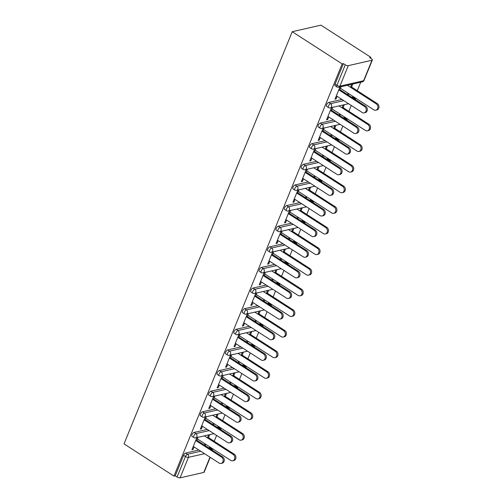 <?xml version="1.0" encoding="UTF-8"?>
<svg xmlns="http://www.w3.org/2000/svg" width="503" height="503" viewBox="0 0 503 503"><rect width="100%" height="100%" fill="white"/><g stroke="black" fill="none" stroke-linecap="round" stroke-linejoin="round"><path stroke-width="0.75" d="M211.216 448.613L211.467 447.984M214.203 441.282L216.604 435.409M219.629 427.99L219.886 427.361M222.622 420.659L225.017 414.786M228.048 407.367L228.299 406.738M231.034 400.036L233.436 394.163M236.46 386.744L236.718 386.115M239.453 379.413L241.849 373.54M244.879 366.121L245.131 365.492M247.866 358.79L250.268 352.917M253.292 345.498L253.55 344.869M256.285 338.167L258.68 332.294M261.711 324.875L261.969 324.246M264.697 317.55L267.099 311.671M270.124 304.252L270.381 303.623M273.116 296.927L275.512 291.048M278.543 283.629L278.8 283M281.535 276.304L283.931 270.425M286.955 263.006L287.213 262.377M289.948 255.681L292.344 249.802M295.374 242.383L295.632 241.754M298.367 235.058L300.763 229.179M303.787 221.76L304.045 221.138M306.78 214.435L309.175 208.556M312.206 201.137L312.464 200.515M315.199 193.812L317.594 187.933M320.618 180.514L320.876 179.892M323.611 173.189L326.007 167.31M329.037 159.891L329.295 159.269M332.03 152.566L334.426 146.687M337.456 139.274L337.708 138.646M340.443 131.943L342.845 126.071M345.869 118.651L346.127 118.023M348.862 111.32L351.257 105.448M354.288 98.028L354.54 97.4M357.275 90.697L360.733 82.228M370.535 58.21L370.887 57.342L320.952 25.15L292.23 31.714L124.015 443.91L173.956 476.096L342.166 63.906L292.23 31.714M371.987 60.241L348.29 65.66L339.927 86.151L363.625 80.732L371.987 60.241A2.301 0.836 22.2 0 0 372.365 59.983A2.301 0.836 22.2 0 0 371.497 58.826L369.636 57.625L370.887 57.342M336.935 86.956A2.301 2.301 0 0 0 338.695 87.264A2.301 1.905 77.1 0 0 339.927 86.151A2.301 0.836 22.2 0 1 336.922 85.309A2.301 0.981 122.8 0 0 336.935 86.956L335.073 85.755A2.301 0.981 -57.2 0 1 335.061 84.108L336.922 85.309L345.284 64.818L343.423 63.617L342.166 63.906M335.061 84.108L343.423 63.617M345.284 64.818A2.301 0.836 22.2 0 0 348.29 65.66M204.539 453.681L188.436 457.359L180.074 477.85L203.772 472.43L209.99 457.196M339.965 86.975L334.992 99.173L336.079 98.921L335.3 98.418M336.079 98.921L337.129 96.337M339.563 90.389L341.059 86.723M351.691 84.29L350.478 87.264M348.051 93.212L347.504 94.558M348.283 95.061L348.83 93.715M351.566 87.013L352.779 84.045M217.755 427.009A2.301 0.981 -57.2 0 1 218.189 427.06L220.05 428.26A2.301 0.981 122.8 0 0 219.616 428.21L217.755 427.009L216.975 427.185M194.057 432.429L195.919 433.63A2.301 0.981 -57.2 0 0 193.85 435.9A2.301 0.981 122.8 0 0 193.862 437.541L192.001 436.34A2.301 0.981 -57.2 0 1 191.989 434.699A2.301 0.981 -57.2 0 1 194.057 432.429L207.286 429.405M173.956 476.096L175.214 475.813L183.576 455.322A2.301 0.981 -57.2 0 1 185.638 453.052L198.867 450.028M208.563 447.808L209.336 447.632A2.301 0.981 -57.2 0 1 209.77 447.683L211.637 448.883A2.301 0.981 122.8 0 0 211.197 448.833L209.336 447.632M205.312 416.937L200.332 429.134L201.42 428.883L202.476 426.305M204.903 420.357L206.4 416.685M213.624 425.029L214.177 423.683M216.912 416.981L218.126 414.007M217.032 414.258L215.818 417.226M213.391 423.18L212.844 424.526M234.587 385.763A2.301 0.981 -57.2 0 1 235.02 385.814L236.882 387.014A2.301 0.981 122.8 0 0 236.448 386.964L234.587 385.763L233.807 385.939M210.889 391.183L212.75 392.384A2.301 0.981 -57.2 0 0 210.682 394.654A2.301 0.981 122.8 0 0 210.694 396.295L208.833 395.094A2.301 0.981 -57.2 0 1 208.82 393.453A2.301 0.981 -57.2 0 1 210.889 391.183L224.118 388.159M222.144 375.691L217.164 387.888L218.252 387.637L219.308 385.059M221.735 379.111L223.231 375.445M230.456 383.783L231.009 382.437M233.744 375.735L234.958 372.761M233.864 373.012L232.656 375.986M230.223 381.934L229.676 383.28M251.418 344.517A2.301 0.981 -57.2 0 1 251.852 344.568L253.713 345.768A2.301 0.981 122.8 0 0 253.279 345.718L251.418 344.517L250.639 344.693M227.721 349.937L229.582 351.138A2.301 0.981 -57.2 0 0 227.519 353.408A2.301 0.981 122.8 0 0 227.526 355.049L225.665 353.848A2.301 0.981 -57.2 0 1 225.652 352.207A2.301 0.981 -57.2 0 1 227.721 349.937L240.95 346.913M238.975 334.445L233.996 346.642L235.09 346.397L236.14 343.813M238.567 337.865L240.063 334.199M247.287 342.537L247.841 341.191M250.576 334.489L251.789 331.515M250.701 331.766L249.488 334.74M247.055 340.688L246.508 342.034M268.25 303.271A2.301 0.981 -57.2 0 1 268.684 303.322L270.545 304.522A2.301 0.981 122.8 0 0 270.111 304.472L268.25 303.271L267.47 303.447M244.552 308.691L246.413 309.892A2.301 0.981 -57.2 0 0 244.351 312.162A2.301 0.981 122.8 0 0 244.357 313.809L242.496 312.608A2.301 0.981 -57.2 0 1 242.484 310.961A2.301 0.981 -57.2 0 1 244.552 308.691L257.781 305.667M255.807 293.199L250.827 305.396L251.921 305.151L252.971 302.567M255.398 296.619L256.895 292.953M264.125 301.291L264.672 299.945M267.407 293.243L268.621 290.269M267.533 290.52L266.32 293.494M263.893 299.442L263.339 300.788M285.082 262.025A2.301 0.981 -57.2 0 1 285.515 262.082L287.376 263.276A2.301 0.981 122.8 0 0 286.943 263.226L285.082 262.025L284.308 262.208M261.384 267.445L263.245 268.646A2.301 0.981 -57.2 0 0 261.183 270.916A2.301 0.981 122.8 0 0 261.189 272.563L259.328 271.362A2.301 0.981 -57.2 0 1 259.315 269.715A2.301 0.981 -57.2 0 1 261.384 267.445L274.613 264.421M272.639 251.953L267.665 264.15L268.753 263.905L269.803 261.321M272.23 255.373L273.726 251.707M280.957 260.045L281.504 258.699M284.239 251.997L285.452 249.023M284.365 249.274L283.151 252.248M280.724 258.196L280.171 259.542M301.913 220.779A2.301 0.981 -57.2 0 1 302.347 220.836L304.208 222.037A2.301 0.981 122.8 0 0 303.774 221.98L301.913 220.779L301.14 220.962M278.216 226.199L280.077 227.4A2.301 0.981 -57.2 0 0 278.014 229.67A2.301 0.981 122.8 0 0 278.021 231.317L276.16 230.116A2.301 0.981 -57.2 0 1 276.147 228.469A2.301 0.981 -57.2 0 1 278.216 226.199L291.444 223.175M289.47 210.707L284.497 222.904L285.585 222.659L286.635 220.075M289.062 214.127L290.558 210.461M297.789 218.799L298.336 217.453M301.071 210.751L302.284 207.783M301.196 208.028L299.983 211.002M297.556 216.95L297.003 218.296M318.745 179.533A2.301 0.981 -57.2 0 1 319.179 179.59L321.04 180.791A2.301 0.981 122.8 0 0 320.606 180.734L318.745 179.533L317.971 179.716M295.047 184.953L296.908 186.154A2.301 0.981 -57.2 0 0 294.846 188.424A2.301 0.981 122.8 0 0 294.852 190.071L292.991 188.87A2.301 0.981 -57.2 0 1 292.985 187.223A2.301 0.981 -57.2 0 1 295.047 184.953L308.276 181.929M306.302 169.461L301.328 181.658L302.416 181.413L303.466 178.829M305.893 172.881L307.39 169.215M314.62 177.553L315.167 176.207M317.902 169.505L319.116 166.537M318.028 166.782L316.815 169.756M314.388 175.704L313.834 177.05M335.576 138.294A2.301 0.981 -57.2 0 1 336.01 138.344L337.871 139.545A2.301 0.981 122.8 0 0 337.438 139.494L335.576 138.294L334.803 138.47M311.879 143.707L313.74 144.908A2.301 0.981 -57.2 0 0 311.678 147.178A2.301 0.981 122.8 0 0 311.69 148.825L309.823 147.624A2.301 0.981 -57.2 0 1 309.817 145.977A2.301 0.981 -57.2 0 1 311.879 143.707L325.108 140.683M323.133 128.221L318.16 140.412L319.248 140.167L320.298 137.583M322.725 131.635L324.221 127.969M331.452 136.307L331.999 134.961M334.734 128.259L335.947 125.291M334.86 125.536L333.646 128.51M331.219 134.458L330.666 135.804M352.408 97.048A2.301 0.981 -57.2 0 1 352.842 97.098L354.709 98.299A2.301 0.981 122.8 0 0 354.269 98.248L352.408 97.048L351.635 97.224M328.71 102.461L330.572 103.662A2.301 0.981 -57.2 0 0 328.509 105.932A2.301 0.981 122.8 0 0 328.522 107.579L326.654 106.378A2.301 0.981 -57.2 0 1 326.648 104.731A2.301 0.981 -57.2 0 1 328.71 102.461L341.939 99.437M339.865 115.684L340.418 114.338M343.153 107.636L344.36 104.668M343.272 104.913L342.059 107.887M339.632 113.835L339.085 115.181M331.552 107.598L326.573 119.789L327.66 119.544L328.717 116.96M331.144 111.012L332.64 107.346M343.989 117.671A2.301 0.981 -57.2 0 1 344.429 117.721L346.29 118.922A2.301 0.981 122.8 0 0 345.857 118.871L343.989 117.671L343.216 117.847M320.298 123.084L322.159 124.285A2.301 0.981 -57.2 0 0 320.09 126.555A2.301 0.981 122.8 0 0 320.103 128.202L318.242 127.001A2.301 0.981 -57.2 0 1 318.229 125.354A2.301 0.981 -57.2 0 1 320.298 123.084L333.527 120.06M323.033 156.93L323.586 155.584M326.315 148.882L327.528 145.914M326.441 146.159L325.227 149.133M322.8 155.081L322.253 156.427M314.721 148.844L309.741 161.035L310.829 160.79L311.885 158.206M314.312 152.258L315.809 148.592M327.157 158.917A2.301 0.981 -57.2 0 1 327.598 158.967L329.459 160.168A2.301 0.981 122.8 0 0 329.025 160.111L327.157 158.917L326.384 159.093M303.466 164.33L305.327 165.531A2.301 0.981 -57.2 0 0 303.259 167.801A2.301 0.981 122.8 0 0 303.271 169.448L301.41 168.247A2.301 0.981 -57.2 0 1 301.398 166.6A2.301 0.981 -57.2 0 1 303.466 164.33L316.689 161.306M306.201 198.176L306.748 196.83M309.483 190.128L310.697 187.16M309.609 187.405L308.396 190.379M305.969 196.327L305.422 197.673M297.889 190.084L292.909 202.281L293.997 202.036L295.054 199.452M297.48 193.504L298.977 189.838M310.326 200.156A2.301 0.981 -57.2 0 1 310.766 200.213L312.627 201.414A2.301 0.981 122.8 0 0 312.193 201.357L310.326 200.156L309.552 200.339M286.628 205.576L288.496 206.777A2.301 0.981 -57.2 0 0 286.427 209.047A2.301 0.981 122.8 0 0 286.44 210.694L284.579 209.493A2.301 0.981 -57.2 0 1 284.566 207.846A2.301 0.981 -57.2 0 1 286.628 205.576L299.857 202.552M289.37 239.422L289.917 238.076M292.652 231.374L293.865 228.406M292.777 228.651L291.564 231.625M289.137 237.573L288.59 238.919M281.058 231.33L276.078 243.527L277.166 243.282L278.222 240.698M280.649 234.75L282.145 231.084M293.494 241.402A2.301 0.981 -57.2 0 1 293.934 241.459L295.795 242.653A2.301 0.981 122.8 0 0 295.362 242.603L293.494 241.402L292.721 241.585M269.797 246.822L271.664 248.023A2.301 0.981 -57.2 0 0 269.595 250.293A2.301 0.981 122.8 0 0 269.608 251.94L267.747 250.739A2.301 0.981 -57.2 0 1 267.734 249.092A2.301 0.981 -57.2 0 1 269.797 246.822L283.026 243.798M272.538 280.668L273.085 279.322M275.82 272.62L277.034 269.646M275.946 269.897L274.732 272.871M272.305 278.819L271.758 280.165M264.226 272.576L259.246 284.773L260.334 284.528L261.39 281.944M263.817 275.996L265.314 272.33M276.663 282.648A2.301 0.981 -57.2 0 1 277.103 282.699L278.964 283.899A2.301 0.981 122.8 0 0 278.524 283.849L276.663 282.648L275.889 282.824M252.965 288.068L254.832 289.269A2.301 0.981 -57.2 0 0 252.764 291.539A2.301 0.981 122.8 0 0 252.776 293.186L250.915 291.985A2.301 0.981 -57.2 0 1 250.903 290.338A2.301 0.981 -57.2 0 1 252.965 288.068L266.194 285.044M255.706 321.914L256.253 320.568M258.988 313.866L260.202 310.892M259.114 311.143L257.901 314.117M255.474 320.065L254.927 321.411M247.394 313.822L242.415 326.019L243.502 325.774L244.559 323.19M246.986 317.242L248.482 313.576M259.831 323.894A2.301 0.981 -57.2 0 1 260.265 323.945L262.132 325.145A2.301 0.981 122.8 0 0 261.692 325.095L259.831 323.894L259.058 324.07M236.133 329.314L238.001 330.515A2.301 0.981 -57.2 0 0 235.932 332.785A2.301 0.981 122.8 0 0 235.945 334.426L234.084 333.231A2.301 0.981 -57.2 0 1 234.071 331.584A2.301 0.981 -57.2 0 1 236.133 329.314L249.362 326.29M238.875 363.16L239.422 361.814M242.157 355.112L243.37 352.138M242.283 352.389L241.069 355.363M238.642 361.311L238.095 362.657M230.563 355.068L225.583 367.265L226.671 367.014L227.727 364.436M230.154 358.488L231.65 354.822M242.999 365.14A2.301 0.981 -57.2 0 1 243.433 365.191L245.301 366.391A2.301 0.981 122.8 0 0 244.86 366.341L242.999 365.14L242.226 365.316M219.302 370.56L221.163 371.761A2.301 0.981 -57.2 0 0 219.101 374.031A2.301 0.981 122.8 0 0 219.113 375.672L217.246 374.471A2.301 0.981 -57.2 0 1 217.239 372.83A2.301 0.981 -57.2 0 1 219.302 370.56L232.531 367.536M222.043 404.406L222.59 403.06M225.325 396.358L226.539 393.384M225.451 393.635L224.237 396.609M221.81 402.557L221.263 403.903M213.725 396.314L208.751 408.511L209.839 408.26L210.889 405.682M213.322 399.734L214.819 396.068M226.168 406.386A2.301 0.981 -57.2 0 1 226.601 406.437L228.469 407.637A2.301 0.981 122.8 0 0 228.029 407.587L226.168 406.386L225.394 406.562M202.47 411.806L204.331 413.007A2.301 0.981 -57.2 0 0 202.269 415.277A2.301 0.981 122.8 0 0 202.281 416.918L200.414 415.717A2.301 0.981 -57.2 0 1 200.408 414.076A2.301 0.981 -57.2 0 1 202.47 411.806L215.699 408.782M205.211 445.652L205.758 444.306M208.494 437.604L209.707 434.63M208.619 434.881L207.406 437.849M204.979 443.803L204.432 445.149M196.893 437.56L191.92 449.757L193.007 449.506L194.057 446.928M196.491 440.98L197.987 437.308M175.214 475.813L177.075 477.014L185.437 456.523L183.576 455.322M180.074 477.85A2.301 0.836 -157.8 0 1 177.075 477.014M210.21 457.334L204.155 472.172A2.301 0.836 -157.8 0 1 203.772 472.43M327.66 119.544L326.881 119.041M319.248 140.167L318.468 139.664M310.829 160.79L310.049 160.287M302.416 181.413L301.63 180.91M293.997 202.036L293.218 201.533M285.585 222.659L284.799 222.156M277.166 243.282L276.386 242.779M268.753 263.905L267.967 263.402M260.334 284.528L259.554 284.025M251.921 305.151L251.135 304.642M243.502 325.774L242.723 325.265M235.09 346.397L234.304 345.888M226.671 367.014L225.891 366.511M218.252 387.637L217.472 387.134M209.839 408.26L209.059 407.757M201.42 428.883L200.64 428.38M193.007 449.506L192.228 449.003M336.35 95.834L362.166 112.477A3.446 2.855 -102.9 0 0 364.147 112.861A3.446 2.855 -102.9 0 0 366.253 110.063A3.446 2.855 -102.9 0 0 364.593 106.529L365.681 106.278A3.446 2.855 77.1 0 1 367.347 109.811A3.446 2.855 77.1 0 1 365.235 112.615L364.147 112.861M339.865 89.641L365.681 106.278M338.777 89.886L364.593 106.529M376.231 103.863L377.319 103.618A3.446 2.855 77.1 0 1 378.985 107.152A3.446 2.855 77.1 0 1 376.873 109.95L375.785 110.201A3.446 2.855 -102.9 0 0 377.898 107.403A3.446 2.855 -102.9 0 0 376.231 103.863L347.391 85.277M340.418 88.295L373.804 109.817A3.446 2.855 -102.9 0 0 375.785 110.201M377.319 103.618L350.786 86.51M327.937 116.457L353.747 133.1A3.446 2.855 -102.9 0 0 355.734 133.484A3.446 2.855 -102.9 0 0 357.84 130.686A3.446 2.855 -102.9 0 0 356.174 127.152L357.268 126.901A3.446 2.855 77.1 0 1 358.928 130.434A3.446 2.855 77.1 0 1 356.822 133.238L355.734 133.484M331.452 110.264L357.268 126.901M330.364 110.509L356.174 127.152M319.518 137.08L345.335 153.723A3.446 2.855 -102.9 0 0 347.315 154.107A3.446 2.855 -102.9 0 0 349.422 151.309A3.446 2.855 -102.9 0 0 347.762 147.775L348.849 147.524A3.446 2.855 77.1 0 1 350.516 151.057A3.446 2.855 77.1 0 1 348.403 153.861L347.315 154.107M323.033 130.881L348.849 147.524M321.945 131.132L347.762 147.775M311.106 157.703L336.916 174.346A3.446 2.855 -102.9 0 0 338.903 174.73A3.446 2.855 -102.9 0 0 341.009 171.932A3.446 2.855 -102.9 0 0 339.343 168.398L340.437 168.147A3.446 2.855 77.1 0 1 342.097 171.68A3.446 2.855 77.1 0 1 339.99 174.478L338.903 174.73M314.62 151.504L340.437 168.147M313.532 151.755L339.343 168.398M302.687 178.326L328.503 194.969A3.446 2.855 -102.9 0 0 330.484 195.353A3.446 2.855 -102.9 0 0 332.59 192.555A3.446 2.855 -102.9 0 0 330.93 189.015L332.018 188.77A3.446 2.855 77.1 0 1 333.678 192.303A3.446 2.855 77.1 0 1 331.571 195.101L330.484 195.353M306.201 172.127L332.018 188.77M305.114 172.378L330.93 189.015M294.268 198.949L320.084 215.592A3.446 2.855 -102.9 0 0 322.065 215.976A3.446 2.855 -102.9 0 0 324.177 213.178A3.446 2.855 -102.9 0 0 322.511 209.638L323.599 209.393A3.446 2.855 77.1 0 1 325.265 212.926A3.446 2.855 77.1 0 1 323.159 215.724L322.065 215.976M297.789 192.75L323.599 209.393M296.701 193.001L322.511 209.638M367.819 124.486L368.906 124.241A3.446 2.855 77.1 0 1 370.566 127.775A3.446 2.855 77.1 0 1 368.46 130.573L367.372 130.824A3.446 2.855 -102.9 0 0 369.479 128.026A3.446 2.855 -102.9 0 0 367.819 124.486L338.978 105.9M331.999 108.918L365.385 130.44A3.446 2.855 -102.9 0 0 367.372 130.824M368.906 124.241L342.367 107.133M359.4 145.109L360.488 144.864A3.446 2.855 77.1 0 1 362.154 148.398A3.446 2.855 77.1 0 1 360.041 151.196L358.953 151.447A3.446 2.855 -102.9 0 0 361.066 148.649A3.446 2.855 -102.9 0 0 359.4 145.109L330.559 126.523M323.586 129.541L356.973 151.057A3.446 2.855 -102.9 0 0 358.953 151.447M360.488 144.864L333.954 127.756M350.987 165.732L352.075 165.487A3.446 2.855 77.1 0 1 353.735 169.021A3.446 2.855 77.1 0 1 351.628 171.819L350.541 172.07A3.446 2.855 -102.9 0 0 352.647 169.266A3.446 2.855 -102.9 0 0 350.987 165.732L322.146 147.146M315.167 150.158L348.554 171.68A3.446 2.855 -102.9 0 0 350.541 172.07M352.075 165.487L325.535 148.379M342.568 186.355L343.656 186.11A3.446 2.855 77.1 0 1 345.322 189.644A3.446 2.855 77.1 0 1 343.209 192.442L342.122 192.693A3.446 2.855 -102.9 0 0 344.234 189.889A3.446 2.855 -102.9 0 0 342.568 186.355L313.727 167.769M306.755 170.781L340.141 192.303A3.446 2.855 -102.9 0 0 342.122 192.693M343.656 186.11L317.123 169.002M334.149 206.978L335.243 206.733A3.446 2.855 77.1 0 1 336.903 210.267A3.446 2.855 77.1 0 1 334.797 213.065L333.709 213.316A3.446 2.855 -102.9 0 0 335.815 210.512A3.446 2.855 -102.9 0 0 334.149 206.978L305.308 188.392M298.336 191.404L331.722 212.926A3.446 2.855 -102.9 0 0 333.709 213.316M335.243 206.733L308.704 189.625M285.855 219.572L311.671 236.215A3.446 2.855 -102.9 0 0 313.652 236.599A3.446 2.855 -102.9 0 0 315.758 233.801A3.446 2.855 -102.9 0 0 314.098 230.261L315.186 230.016A3.446 2.855 77.1 0 1 316.846 233.549A3.446 2.855 77.1 0 1 314.74 236.347L313.652 236.599M289.37 213.373L315.186 230.016M288.282 213.624L314.098 230.261M325.737 227.601L326.824 227.356A3.446 2.855 77.1 0 1 328.49 230.89A3.446 2.855 77.1 0 1 326.378 233.688L325.29 233.939A3.446 2.855 -102.9 0 0 327.396 231.135A3.446 2.855 -102.9 0 0 325.737 227.601L296.896 209.009M289.923 212.027L323.31 233.549A3.446 2.855 -102.9 0 0 325.29 233.939M326.824 227.356L300.291 210.248M277.436 240.195L303.252 256.838A3.446 2.855 -102.9 0 0 305.233 257.222A3.446 2.855 -102.9 0 0 307.346 254.424A3.446 2.855 -102.9 0 0 305.679 250.884L306.767 250.639A3.446 2.855 77.1 0 1 308.433 254.172A3.446 2.855 77.1 0 1 306.327 256.97L305.233 257.222M280.957 233.996L306.767 250.639M279.869 234.247L305.679 250.884M317.318 248.224L318.412 247.979A3.446 2.855 77.1 0 1 320.071 251.513A3.446 2.855 77.1 0 1 317.965 254.311L316.877 254.562A3.446 2.855 -102.9 0 0 318.984 251.758A3.446 2.855 -102.9 0 0 317.318 248.224L288.477 229.632M281.504 232.65L314.891 254.172A3.446 2.855 -102.9 0 0 316.877 254.562M318.412 247.979L291.872 230.871M269.023 260.818L294.84 277.455A3.446 2.855 -102.9 0 0 296.82 277.845A3.446 2.855 -102.9 0 0 298.927 275.047A3.446 2.855 -102.9 0 0 297.267 271.507L298.354 271.262A3.446 2.855 77.1 0 1 300.014 274.795A3.446 2.855 77.1 0 1 297.908 277.593L296.82 277.845M272.538 254.619L298.354 271.262M271.45 254.87L297.267 271.507M308.905 268.847L309.993 268.602A3.446 2.855 77.1 0 1 311.659 272.136A3.446 2.855 77.1 0 1 309.546 274.934L308.458 275.185A3.446 2.855 -102.9 0 0 310.565 272.381A3.446 2.855 -102.9 0 0 308.905 268.847L280.064 250.255M273.085 253.273L306.478 274.795A3.446 2.855 -102.9 0 0 308.458 275.185M309.993 268.602L283.459 251.494M260.604 281.441L286.421 298.078A3.446 2.855 -102.9 0 0 288.401 298.468A3.446 2.855 -102.9 0 0 290.514 295.67A3.446 2.855 -102.9 0 0 288.848 292.13L289.935 291.885A3.446 2.855 77.1 0 1 291.602 295.418A3.446 2.855 77.1 0 1 289.489 298.216L288.401 298.468M264.125 275.242L289.935 291.885M263.031 275.493L288.848 292.13M300.486 289.47L301.574 289.225A3.446 2.855 77.1 0 1 303.24 292.759A3.446 2.855 77.1 0 1 301.134 295.557L300.04 295.808A3.446 2.855 -102.9 0 0 302.152 293.004A3.446 2.855 -102.9 0 0 300.486 289.47L271.645 270.878M264.672 273.896L298.059 295.418A3.446 2.855 -102.9 0 0 300.04 295.808M301.574 289.225L275.04 272.117M252.192 302.064L278.008 318.701A3.446 2.855 -102.9 0 0 279.989 319.091A3.446 2.855 -102.9 0 0 282.095 316.286A3.446 2.855 -102.9 0 0 280.435 312.753L281.523 312.508A3.446 2.855 77.1 0 1 283.183 316.041A3.446 2.855 77.1 0 1 281.076 318.839L279.989 319.091M255.706 295.865L281.523 312.508M254.619 296.116L280.435 312.753M292.073 310.093L293.161 309.842A3.446 2.855 77.1 0 1 294.821 313.382A3.446 2.855 77.1 0 1 292.715 316.18L291.627 316.431A3.446 2.855 -102.9 0 0 293.733 313.627A3.446 2.855 -102.9 0 0 292.073 310.093L263.232 291.501M256.253 294.519L289.646 316.041A3.446 2.855 -102.9 0 0 291.627 316.431M293.161 309.842L266.628 292.74M243.773 322.687L269.589 339.324A3.446 2.855 -102.9 0 0 271.57 339.714A3.446 2.855 -102.9 0 0 273.682 336.909A3.446 2.855 -102.9 0 0 272.016 333.376L273.104 333.131A3.446 2.855 77.1 0 1 274.77 336.664A3.446 2.855 77.1 0 1 272.657 339.462L271.57 339.714M247.294 316.488L273.104 333.131M246.2 316.739L272.016 333.376M283.654 330.716L284.742 330.465A3.446 2.855 77.1 0 1 286.408 334.005A3.446 2.855 77.1 0 1 284.302 336.803L283.208 337.054A3.446 2.855 -102.9 0 0 285.32 334.25A3.446 2.855 -102.9 0 0 283.654 330.716L254.814 312.124M247.841 315.142L281.227 336.664A3.446 2.855 -102.9 0 0 283.208 337.054M284.742 330.465L258.209 313.363M235.36 343.31L261.17 359.947A3.446 2.855 -102.9 0 0 263.157 360.337A3.446 2.855 -102.9 0 0 265.263 357.532A3.446 2.855 -102.9 0 0 263.603 353.999L264.691 353.754A3.446 2.855 77.1 0 1 266.351 357.287A3.446 2.855 77.1 0 1 264.245 360.085L263.157 360.337M238.875 337.111L264.691 353.754M237.787 337.362L263.603 353.999M275.242 351.339L276.329 351.088A3.446 2.855 77.1 0 1 277.989 354.628A3.446 2.855 77.1 0 1 275.883 357.426L274.795 357.677A3.446 2.855 -102.9 0 0 276.901 354.873A3.446 2.855 -102.9 0 0 275.242 351.339L246.401 332.747M239.422 335.765L272.815 357.287A3.446 2.855 -102.9 0 0 274.795 357.677M276.329 351.088L249.79 333.986M226.941 363.933L252.758 380.57A3.446 2.855 -102.9 0 0 254.738 380.96A3.446 2.855 -102.9 0 0 256.851 378.155A3.446 2.855 -102.9 0 0 255.184 374.622L256.272 374.377A3.446 2.855 77.1 0 1 257.938 377.91A3.446 2.855 77.1 0 1 255.826 380.708L254.738 380.96M230.456 357.734L256.272 374.377M229.368 357.985L255.184 374.622M266.823 371.962L267.91 371.711A3.446 2.855 77.1 0 1 269.577 375.251A3.446 2.855 77.1 0 1 267.47 378.049L266.376 378.294A3.446 2.855 -102.9 0 0 268.489 375.496A3.446 2.855 -102.9 0 0 266.823 371.962L237.982 353.37M231.009 356.388L264.396 377.91A3.446 2.855 -102.9 0 0 266.376 378.294M267.91 371.711L241.377 354.609M218.528 384.556L244.339 401.193A3.446 2.855 -102.9 0 0 246.325 401.583A3.446 2.855 -102.9 0 0 248.432 398.778A3.446 2.855 -102.9 0 0 246.772 395.245L247.86 395A3.446 2.855 77.1 0 1 249.519 398.533A3.446 2.855 77.1 0 1 247.413 401.331L246.325 401.583M222.043 378.357L247.86 395M220.955 378.608L246.772 395.245M258.41 392.585L259.498 392.334A3.446 2.855 77.1 0 1 261.158 395.874A3.446 2.855 77.1 0 1 259.051 398.672L257.964 398.917A3.446 2.855 -102.9 0 0 260.07 396.119A3.446 2.855 -102.9 0 0 258.41 392.585L229.569 373.993M222.59 377.011L255.983 398.533A3.446 2.855 -102.9 0 0 257.964 398.917M259.498 392.334L232.958 375.232M210.109 405.179L235.926 421.816A3.446 2.855 -102.9 0 0 237.906 422.206A3.446 2.855 -102.9 0 0 240.019 419.401A3.446 2.855 -102.9 0 0 238.353 415.868L239.441 415.623A3.446 2.855 77.1 0 1 241.107 419.156A3.446 2.855 77.1 0 1 238.994 421.954L237.906 422.206M213.624 398.98L239.441 415.623M212.536 399.231L238.353 415.868M249.991 413.208L251.079 412.957A3.446 2.855 77.1 0 1 252.745 416.49A3.446 2.855 77.1 0 1 250.632 419.295L249.545 419.54A3.446 2.855 -102.9 0 0 251.657 416.742A3.446 2.855 -102.9 0 0 249.991 413.208L221.15 394.616M214.177 397.634L247.564 419.156A3.446 2.855 -102.9 0 0 249.545 419.54M251.079 412.957L224.545 395.855M201.697 425.802L227.507 442.439A3.446 2.855 -102.9 0 0 229.494 442.829A3.446 2.855 -102.9 0 0 231.6 440.024A3.446 2.855 -102.9 0 0 229.934 436.491L231.028 436.239A3.446 2.855 77.1 0 1 232.688 439.779A3.446 2.855 77.1 0 1 230.581 442.577L229.494 442.829M205.211 419.603L231.028 436.239M204.124 419.854L229.934 436.491M241.578 433.831L242.666 433.58A3.446 2.855 77.1 0 1 244.326 437.113A3.446 2.855 77.1 0 1 242.22 439.918L241.132 440.163A3.446 2.855 -102.9 0 0 243.238 437.365A3.446 2.855 -102.9 0 0 241.578 433.831L212.738 415.239M205.758 418.257L239.151 439.779A3.446 2.855 -102.9 0 0 241.132 440.163M242.666 433.58L216.127 416.478M193.278 446.425L219.094 463.062A3.446 2.855 -102.9 0 0 221.075 463.452A3.446 2.855 -102.9 0 0 223.181 460.647A3.446 2.855 -102.9 0 0 221.521 457.114L222.609 456.862A3.446 2.855 77.1 0 1 224.275 460.402A3.446 2.855 77.1 0 1 222.163 463.2L221.075 463.452M196.792 440.226L222.609 456.862M195.705 440.477L221.521 457.114M233.159 454.454L234.247 454.203A3.446 2.855 77.1 0 1 235.913 457.736A3.446 2.855 77.1 0 1 233.801 460.541L232.713 460.786A3.446 2.855 -102.9 0 0 234.826 457.988A3.446 2.855 -102.9 0 0 233.159 454.454L204.319 435.862M197.346 438.88L230.732 460.402A3.446 2.855 -102.9 0 0 232.713 460.786M234.247 454.203L207.714 437.101M338.695 87.264L362.386 81.844A2.301 1.905 77.1 0 0 363.625 80.732A2.301 0.836 22.2 0 0 364.002 80.474L372.365 59.983M185.638 453.052L187.5 454.253A2.301 1.905 -102.9 0 1 188.436 457.359A2.301 0.836 -157.8 0 1 185.437 456.523A2.301 0.981 -57.2 0 1 187.5 454.253L200.728 451.229M328.522 107.579A2.301 2.301 0 0 0 330.276 107.887A2.301 1.905 77.1 0 0 331.508 106.774A2.301 1.905 -102.9 0 0 330.572 103.662L343.8 100.638M353.496 98.425L354.269 98.248A2.301 1.905 -102.9 0 1 355.244 99.55M320.103 128.202A2.301 2.301 0 0 0 321.863 128.51A2.301 1.905 77.1 0 0 323.096 127.397A2.301 1.905 -102.9 0 0 322.159 124.285L335.388 121.261M345.077 119.048L345.857 118.871A2.301 1.905 -102.9 0 1 346.831 120.173M311.69 148.825A2.301 2.301 0 0 0 313.444 149.133A2.301 1.905 77.1 0 0 314.677 148.02A2.301 1.905 -102.9 0 0 313.74 144.908L326.969 141.884M336.664 139.671L337.438 139.494A2.301 1.905 -102.9 0 1 338.412 140.796M303.271 169.448A2.301 2.301 0 0 0 305.032 169.756A2.301 1.905 77.1 0 0 306.264 168.643A2.301 1.905 -102.9 0 0 305.327 165.531L318.556 162.507M328.245 160.294L329.025 160.111A2.301 1.905 -102.9 0 1 329.999 161.419M294.852 190.071A2.301 2.301 0 0 0 296.613 190.379A2.301 1.905 77.1 0 0 297.845 189.266A2.301 1.905 -102.9 0 0 296.908 186.154L310.137 183.13M319.833 180.917L320.606 180.734A2.301 1.905 -102.9 0 1 321.58 182.042M286.44 210.694A2.301 2.301 0 0 0 288.194 211.002A2.301 1.905 77.1 0 0 289.432 209.883A2.301 1.905 -102.9 0 0 288.496 206.777L301.725 203.753M311.414 201.54L312.193 201.357A2.301 1.905 -102.9 0 1 313.168 202.665M278.021 231.317A2.301 2.301 0 0 0 279.781 231.625A2.301 1.905 77.1 0 0 281.014 230.506A2.301 1.905 -102.9 0 0 280.077 227.4L293.306 224.376M303.001 222.163L303.774 221.98A2.301 1.905 -102.9 0 1 304.749 223.288M269.608 251.94A2.301 2.301 0 0 0 271.362 252.248A2.301 1.905 77.1 0 0 272.601 251.129A2.301 1.905 -102.9 0 0 271.664 248.023L284.893 244.999M294.582 242.786L295.362 242.603A2.301 1.905 -102.9 0 1 296.336 243.911M261.189 272.563A2.301 2.301 0 0 0 262.95 272.871A2.301 1.905 77.1 0 0 264.182 271.752A2.301 1.905 -102.9 0 0 263.245 268.646L276.474 265.622M286.169 263.402L286.943 263.226A2.301 1.905 -102.9 0 1 287.917 264.534M252.776 293.186A2.301 2.301 0 0 0 254.531 293.494A2.301 1.905 77.1 0 0 255.769 292.375A2.301 1.905 -102.9 0 0 254.832 289.269L268.061 286.245M277.75 284.025L278.524 283.849A2.301 1.905 -102.9 0 1 279.505 285.157M244.357 313.809A2.301 2.301 0 0 0 246.118 314.117A2.301 1.905 77.1 0 0 247.35 312.998A2.301 1.905 -102.9 0 0 246.413 309.892L259.642 306.868M269.338 304.648L270.111 304.472A2.301 1.905 -102.9 0 1 271.086 305.78M235.945 334.426A2.301 2.301 0 0 0 237.699 334.74A2.301 1.905 77.1 0 0 238.938 333.621A2.301 1.905 -102.9 0 0 238.001 330.515L251.223 327.491M260.919 325.271L261.692 325.095A2.301 1.905 -102.9 0 1 262.667 326.403M227.526 355.049A2.301 2.301 0 0 0 229.286 355.363A2.301 1.905 77.1 0 0 230.519 354.244A2.301 1.905 -102.9 0 0 229.582 351.138L242.811 348.114M252.506 345.894L253.279 345.718A2.301 1.905 -102.9 0 1 254.254 347.026M219.113 375.672A2.301 2.301 0 0 0 220.867 375.986A2.301 1.905 77.1 0 0 222.1 374.867A2.301 1.905 -102.9 0 0 221.163 371.761L234.392 368.737M244.087 366.517L244.86 366.341A2.301 1.905 -102.9 0 1 245.835 367.649M210.694 396.295A2.301 2.301 0 0 0 212.455 396.603A2.301 1.905 77.1 0 0 213.687 395.49A2.301 1.905 -102.9 0 0 212.75 392.384L225.979 389.36M235.674 387.14L236.448 386.964A2.301 1.905 -102.9 0 1 237.422 388.272M202.281 416.918A2.301 2.301 0 0 0 204.036 417.226A2.301 1.905 77.1 0 0 205.268 416.113A2.301 1.905 -102.9 0 0 204.331 413.007L217.56 409.983M227.255 407.763L228.029 407.587A2.301 1.905 -102.9 0 1 229.003 408.895M193.862 437.541A2.301 2.301 0 0 0 195.623 437.849A2.301 1.905 77.1 0 0 196.855 436.736A2.301 1.905 -102.9 0 0 195.919 433.63L209.147 430.606M218.843 428.386L219.616 428.21A2.301 1.905 -102.9 0 1 220.591 429.518M210.424 449.009L211.197 448.833A2.301 1.905 -102.9 0 1 212.172 450.141M362.386 81.844A2.301 2.301 0 0 0 364.002 80.474M355.728 99.864A2.301 2.301 0 0 0 354.709 98.299M330.276 107.887L348.56 103.706M347.315 120.487A2.301 2.301 0 0 0 346.29 118.922M321.863 128.51L340.147 124.329M338.896 141.11A2.301 2.301 0 0 0 337.871 139.545M313.444 149.133L331.729 144.952M330.484 161.733A2.301 2.301 0 0 0 329.459 160.168M305.032 169.756L323.316 165.575M322.065 182.356A2.301 2.301 0 0 0 321.04 180.791M296.613 190.379L314.897 186.198M313.652 202.979A2.301 2.301 0 0 0 312.627 201.414M288.194 211.002L306.484 206.821M305.233 223.602A2.301 2.301 0 0 0 304.208 222.037M279.781 231.625L298.065 227.444M296.82 244.225A2.301 2.301 0 0 0 295.795 242.653M271.362 252.248L289.646 248.067M288.401 264.848A2.301 2.301 0 0 0 287.376 263.276M262.95 272.871L281.234 268.69M279.989 285.471A2.301 2.301 0 0 0 278.964 283.899M254.531 293.494L272.815 289.313M271.57 306.088A2.301 2.301 0 0 0 270.545 304.522M246.118 314.117L264.402 309.936M263.157 326.711A2.301 2.301 0 0 0 262.132 325.145M237.699 334.74L255.983 330.559M254.738 347.334A2.301 2.301 0 0 0 253.713 345.768M229.286 355.363L247.57 351.182M246.319 367.957A2.301 2.301 0 0 0 245.301 366.391M220.867 375.986L239.151 371.805M237.906 388.58A2.301 2.301 0 0 0 236.882 387.014M212.455 396.603L230.739 392.428M229.487 409.203A2.301 2.301 0 0 0 228.469 407.637M204.036 417.226L222.32 413.051M221.075 429.826A2.301 2.301 0 0 0 220.05 428.26M195.623 437.849L213.907 433.674M212.656 450.449A2.301 2.301 0 0 0 211.637 448.883"/></g></svg>
